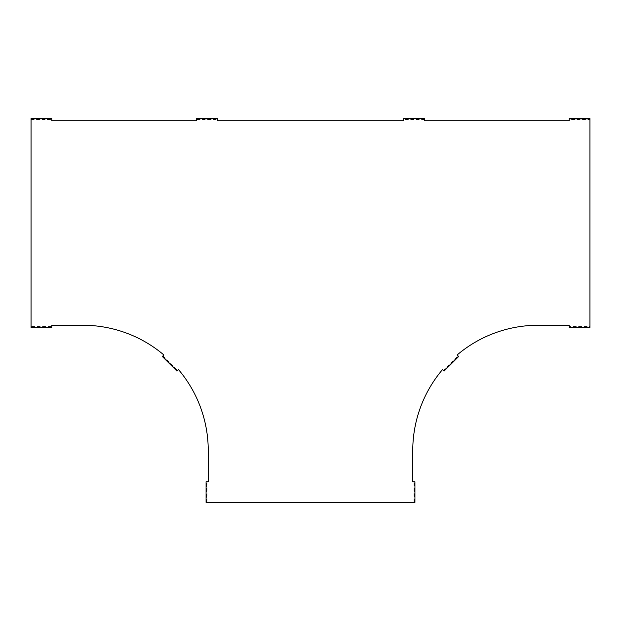 <?xml version="1.0" encoding="UTF-8"?>
<svg xmlns="http://www.w3.org/2000/svg" width="621" height="621" viewBox="0 0 621 621"><rect width="100%" height="100%" fill="white"/><g stroke="black" fill="none" stroke-linecap="round" stroke-linejoin="round"><path stroke-width="0.47" stroke-dasharray="3.1 2.33" d="M31.05 118.557L51.753 118.557L51.753 119.077L31.05 119.077L31.05 326.491L51.753 326.491L51.753 326.902L31.05 326.902L31.05 326.491M31.05 119.077L51.753 119.077L51.753 120.73L196.647 120.73L196.647 118.557L217.35 118.557L217.35 120.73L403.65 120.73L403.65 118.557L424.353 118.557L424.353 119.488L403.65 119.488M207.003 502.443L206.583 502.443L206.583 481.741L207.003 481.741L207.003 502.443L413.997 502.443L413.997 481.741L412.755 481.741L412.755 450.691A125.442 125.442 0 0 1 442.486 369.611L443.363 370.489L457.995 355.849L457.118 354.971A125.442 125.442 0 0 1 538.197 325.249L569.247 325.249L569.247 326.491L589.95 326.491L589.95 119.488L569.247 119.488L569.247 120.73L424.353 120.73L424.353 119.488M207.003 481.741L208.245 481.741L208.245 450.691A125.442 125.442 0 0 0 178.514 369.611L177.35 370.784L162.71 356.144L162.345 356.508L176.977 371.148L177.35 370.784L176.977 371.148M177.35 370.784L162.71 356.144L163.882 354.971A125.442 125.442 0 0 0 82.803 325.249L51.753 325.249L51.753 326.491M414.929 502.443L414.417 502.443L414.929 502.443L414.929 481.741L414.417 481.741L414.929 481.741M414.417 502.443L414.417 481.741L414.417 502.443L413.997 502.443M413.997 481.741L414.417 481.741M457.995 355.849L458.29 356.144L443.65 370.784L444.023 371.148L443.363 370.489M443.65 370.784L458.29 356.144L458.655 356.508L444.023 371.148M589.95 326.491L589.95 326.902L569.247 326.902L569.247 327.422L569.247 326.491M569.247 326.902L589.95 326.902L589.95 327.422L569.247 327.422M589.95 326.902L589.95 327.422M569.247 119.488L569.247 119.077L589.95 119.077L589.95 118.557L589.95 119.488M589.95 119.077L569.247 119.077L569.247 118.557L589.95 118.557M424.353 118.557L424.353 119.077L403.65 119.077L403.65 118.557M569.247 119.077L569.247 118.557M424.353 119.077L403.65 119.077M206.583 502.443L206.583 481.741L206.071 481.741L206.071 502.443L206.583 502.443L206.071 502.443M206.583 481.741L206.071 481.741M51.753 327.422L31.05 327.422L31.05 326.902L51.753 326.902L51.753 327.422L51.753 326.902M31.05 326.902L31.05 327.422M217.35 119.077L196.647 119.077L217.35 119.077L217.35 118.557M51.753 119.077L51.753 118.557M196.647 119.077L196.647 118.557M31.05 119.488L51.753 119.488M196.647 119.488L217.35 119.488M163.005 355.849L177.637 370.489"/><path stroke-width="0.93" d="M31.05 119.488L31.05 327.422L51.753 327.422L51.753 325.249L82.803 325.249A125.442 125.442 0 0 1 163.882 354.971L162.345 356.508L176.977 371.148L178.514 369.611A125.442 125.442 0 0 1 208.245 450.691L208.245 481.741L206.071 481.741L206.071 502.443L414.929 502.443L414.929 481.741L412.755 481.741L412.755 450.691A125.442 125.442 0 0 1 442.486 369.611L444.023 371.148L458.655 356.508L457.118 354.971A125.442 125.442 0 0 1 538.197 325.249L569.247 325.249L569.247 327.422L589.95 327.422L589.95 118.557L569.247 118.557L569.247 120.73L424.353 120.73L424.353 118.557L403.65 118.557L403.65 120.73L217.35 120.73L217.35 118.557L196.647 118.557L196.647 120.73L51.753 120.73L51.753 118.557L31.05 118.557L31.05 119.488"/></g></svg>
